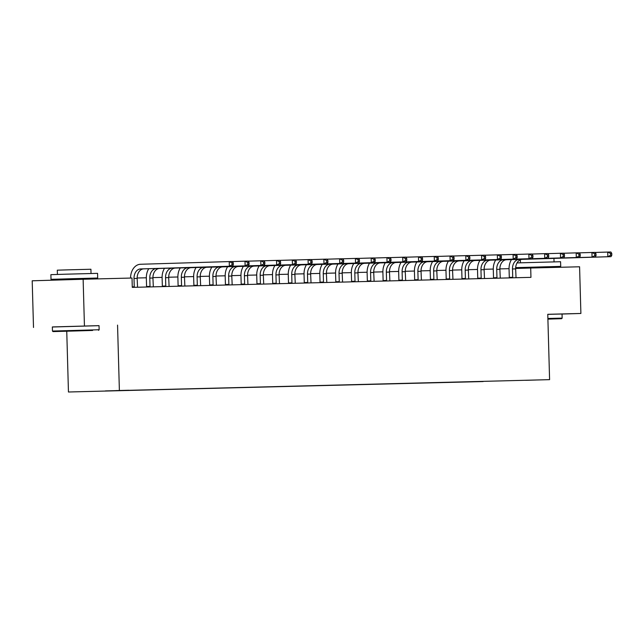 <?xml version="1.0" encoding="UTF-8"?>
<svg xmlns="http://www.w3.org/2000/svg" width="644" height="644" viewBox="0 0 644 644"><rect width="100%" height="100%" fill="white"/><g stroke="black" fill="none" stroke-linecap="round" stroke-linejoin="round"><path stroke-width="0.97" d="M536.058 380.016L525.681 380.314L536.058 380.016M68.449 392.003L549.59 379.654L68.449 392.003L66.751 331.266M99.031 325.671L52.349 327.007M33.504 327.482L32.2 280.8L83.132 279.263L84.436 325.945M83.132 279.263L132.02 278.031L132.286 287.369L530.954 277.355L530.696 268.017L515.643 268.468M115.976 390.61L128.8 390.248L115.968 390.594M105.455 390.908L483.113 381.361M105.391 391.005L483.121 381.554M562.043 314.039L580.888 313.467L579.584 266.785L530.696 268.017M580.888 313.467L547.77 314.304L549.59 379.654M117.554 325.107L119.382 390.465M509.05 268.669L499.873 268.894M493.28 269.063L484.103 269.297M477.51 269.458L468.333 269.691M461.74 269.852L452.563 270.086M445.97 270.255L436.793 270.48M430.2 270.649L421.023 270.874M414.43 271.043L405.253 271.277M398.66 271.438L389.483 271.671M382.89 271.832L373.713 272.066M367.12 272.235L357.943 272.46M351.35 272.629L342.173 272.855M335.58 273.024L326.403 273.257M319.802 273.418L310.633 273.652M304.032 273.813L294.863 274.046M288.262 274.215L279.094 274.441M272.493 274.61L263.324 274.843M256.723 275.004L247.554 275.238M240.953 275.399L231.784 275.632M225.183 275.801L216.014 276.026M209.413 276.196L200.244 276.421M193.643 276.59L184.474 276.823M177.873 276.984L168.704 277.218M162.103 277.379L152.934 277.612M146.333 277.781L137.164 278.007M137.55 287.232L137.164 278.401A9.338 6.883 88.6 0 1 143.789 268.854L232.508 266.173L229.361 266.246L229.224 261.585L140.505 264.265A14.007 10.328 -91.4 0 0 130.563 278.071M132.27 286.862L134.242 286.805L134.008 278.482A9.338 6.883 88.6 0 1 140.633 268.934L229.361 266.246L232.057 264.773L233.313 264.74L233.265 262.873L232.001 262.905L232.057 264.773M134.242 286.805L134.121 287.321M232.001 262.905L229.224 261.585L232.379 261.504L233.265 262.873M232.508 266.173L233.313 264.74M153.32 286.838L152.934 278.007A9.338 6.883 88.6 0 1 159.559 268.459L248.278 265.771L245.131 265.851L244.994 261.182L232.42 261.569M146.454 287.015L146.574 286.508L150.012 286.403L149.786 278.087A9.338 6.883 88.6 0 1 156.403 268.54L245.131 265.851L247.827 264.378L249.083 264.346L249.035 262.478L247.771 262.511L247.827 264.378M150.012 286.403L149.891 286.926M148.748 268.709A14.007 10.328 -91.4 0 0 146.341 278.192L146.574 286.508M247.771 262.511L244.994 261.182L248.149 261.11L249.035 262.478M248.278 265.771L249.083 264.346M169.09 286.443L168.704 277.612A9.338 6.883 88.6 0 1 175.329 268.065L264.048 265.376L260.901 265.457L260.764 260.788L248.19 261.166M162.224 286.612L162.344 286.113L165.782 286.008L165.556 277.693A9.338 6.883 88.6 0 1 172.173 268.146L260.901 265.457L263.597 263.976L264.853 263.943L264.805 262.076L263.541 262.108L263.597 263.976M165.782 286.008L165.661 286.532M164.518 268.315A14.007 10.328 -91.4 0 0 162.111 277.797L162.344 286.113M263.541 262.108L260.764 260.788L263.919 260.707L264.805 262.076M264.048 265.376L264.853 263.943M184.86 286.049L184.474 277.218A9.338 6.883 88.6 0 1 191.099 267.671L279.818 264.982L276.67 265.062L276.534 260.393L263.959 260.772M177.994 286.218L178.114 285.719L181.552 285.614L181.326 277.29A9.338 6.883 88.6 0 1 187.943 267.751L276.67 265.062L279.367 263.581L280.623 263.549L280.575 261.681L279.311 261.714L279.367 263.581M181.552 285.614L181.431 286.129M180.288 267.912A14.007 10.328 -91.4 0 0 177.881 277.395L178.114 285.719M279.311 261.714L276.534 260.393L279.689 260.313L280.575 261.681M279.818 264.982L280.623 263.549M200.638 285.646L200.244 276.815A9.338 6.883 88.6 0 1 206.869 267.276L295.588 264.587L292.44 264.668L292.304 259.999L279.729 260.377M193.763 285.823L193.884 285.324L197.322 285.22L197.096 276.896A9.338 6.883 88.6 0 1 203.713 267.349L292.44 264.668L295.137 263.187L296.393 263.154L296.345 261.287L295.081 261.319L295.137 263.187M197.322 285.22L197.201 285.735M196.058 267.518A14.007 10.328 -91.4 0 0 193.651 277.001L193.884 285.324M295.081 261.319L292.304 259.999L295.459 259.918L296.345 261.287M295.588 264.587L296.393 263.154M92.615 330.453L53.033 331.596L92.615 330.453M52.462 331.056L99.144 329.752L99.031 325.639L52.349 326.943L52.462 331.056L53.033 331.596M84.219 330.71L64.424 331.282L84.219 330.71M61.663 279.085L51.013 279.327L50.884 274.658L65.769 274.191L97.566 273.354L97.695 278.023L87.053 278.369M51.013 279.327L97.695 278.023M57.421 274.433L57.3 270.182L68.014 269.844L90.917 269.248L91.029 273.499M61.687 279.907L61.663 279.029L69.753 278.772L87.053 278.321L87.077 279.158M547.899 319.126L561.608 318.691L547.899 319.022M547.883 318.458L562.156 318.12L562.043 314.006L547.77 314.353M547.899 319.054L550.226 319.013L547.899 319.094M517.06 262.913L560.578 261.722L560.715 266.391L550.073 266.745M524.675 267.453L515.675 267.671M515.683 267.63L560.715 266.391M524.699 268.194L524.675 267.397L546.732 266.761L550.065 266.688L550.089 267.526M216.408 285.252L216.014 276.421A9.338 6.883 88.6 0 1 222.639 266.874L311.358 264.193L308.21 264.265L308.074 259.596L295.499 259.983M209.533 285.429L209.654 284.93L213.1 284.825L212.866 276.501A9.338 6.883 88.6 0 1 219.483 266.954L308.21 264.265L310.907 262.792L312.163 262.76L312.115 260.892L310.851 260.925L310.907 262.792M213.1 284.825L212.971 285.34M211.828 267.123A14.007 10.328 -91.4 0 0 209.421 276.606L209.654 284.93M310.851 260.925L308.074 259.596L311.229 259.524L312.115 260.892M311.358 264.193L312.163 262.76M232.178 284.857L231.784 276.026A9.338 6.883 88.6 0 1 238.409 266.479L327.136 263.79L323.98 263.871L323.852 259.202L311.269 259.588M225.303 285.034L225.424 284.527L228.87 284.423L228.636 276.107A9.338 6.883 88.6 0 1 235.253 266.56L323.98 263.871L326.677 262.398L327.933 262.366L327.885 260.498L326.621 260.53L326.677 262.398M228.87 284.423L228.741 284.946M227.598 266.729A14.007 10.328 -91.4 0 0 225.191 276.212L225.424 284.527M326.621 260.53L323.852 259.202L326.999 259.121L327.885 260.498M327.136 263.79L327.933 262.366M247.948 284.463L247.562 275.632A9.338 6.883 88.6 0 1 254.179 266.085L342.906 263.396L339.75 263.477L339.621 258.808L327.039 259.186M241.073 284.632L241.194 284.133L244.639 284.028L244.406 275.713A9.338 6.883 88.6 0 1 251.023 266.165L339.75 263.477L342.447 261.995L343.703 261.963L343.654 260.096L342.391 260.128L342.447 261.995M244.639 284.028L244.511 284.551M243.376 266.334A14.007 10.328 -91.4 0 0 240.961 275.809L241.194 284.133M342.391 260.128L339.621 258.808L342.769 258.727L343.654 260.096M342.906 263.396L343.703 261.963M263.718 284.068L263.332 275.229A9.338 6.883 88.6 0 1 269.949 265.69L358.676 263.002L355.52 263.082L355.391 258.413L342.809 258.791M256.843 284.237L256.964 283.738L260.409 283.634L260.176 275.31A9.338 6.883 88.6 0 1 266.793 265.771L355.52 263.082L358.217 261.601L359.473 261.569L359.424 259.701L358.161 259.733L358.217 261.601M260.409 283.634L260.281 284.149M259.146 265.932A14.007 10.328 -91.4 0 0 256.731 275.415L256.964 283.738M358.161 259.733L355.391 258.413L358.539 258.333L359.424 259.701M358.676 263.002L359.473 261.569M279.488 283.666L279.102 274.835A9.338 6.883 88.6 0 1 285.719 265.296L374.446 262.607L371.29 262.688L371.161 258.019L358.579 258.397M272.613 283.843L272.734 283.344L276.179 283.239L275.946 274.916A9.338 6.883 88.6 0 1 282.563 265.368L371.29 262.688L373.987 261.206L375.251 261.174L375.194 259.307L373.931 259.339L373.987 261.206M276.179 283.239L276.051 283.754M274.916 265.537A14.007 10.328 -91.4 0 0 272.501 275.02L272.734 283.344M373.931 259.339L371.161 258.019L374.309 257.938L375.194 259.307M374.446 262.607L375.251 261.174M295.258 283.271L294.872 274.441A9.338 6.883 88.6 0 1 301.489 264.893L390.216 262.205L387.06 262.285L386.931 257.616L374.357 258.002M288.383 283.449L288.504 282.941L291.949 282.845L291.716 274.521A9.338 6.883 88.6 0 1 298.333 264.974L387.06 262.285L389.757 260.812L391.021 260.78L390.964 258.912L389.701 258.944L389.757 260.812M291.949 282.845L291.821 283.36M290.686 265.143A14.007 10.328 -91.4 0 0 288.271 274.626L288.504 282.941M389.701 258.944L386.931 257.616L390.079 257.544L390.964 258.912M390.216 262.205L391.021 260.78M311.028 282.877L310.641 274.046A9.338 6.883 88.6 0 1 317.259 264.499L405.986 261.81L402.83 261.891L402.701 257.222L390.127 257.608M304.153 283.046L304.274 282.547L307.719 282.442L307.486 274.127A9.338 6.883 88.6 0 1 314.103 264.579L402.83 261.891L405.527 260.409L406.791 260.385L406.734 258.518L405.47 258.542L405.527 260.409M307.719 282.442L307.591 282.966M306.455 264.748A14.007 10.328 -91.4 0 0 304.04 274.231L304.274 282.547M405.47 258.542L402.701 257.222L405.849 257.141L406.734 258.518M405.986 261.81L406.791 260.385M326.798 282.483L326.411 273.652A9.338 6.883 88.6 0 1 333.029 264.104L421.756 261.416L418.6 261.496L418.471 256.827L405.897 257.206M319.923 282.652L320.044 282.153L323.489 282.048L323.256 273.724A9.338 6.883 88.6 0 1 329.873 264.185L418.6 261.496L421.297 260.015L422.561 259.983L422.504 258.115L421.24 258.147L421.297 260.015M323.489 282.048L323.36 282.563M322.225 264.346A14.007 10.328 -91.4 0 0 319.81 273.829L320.044 282.153M421.24 258.147L418.471 256.827L421.627 256.747L422.504 258.115M421.756 261.416L422.561 259.983M342.568 282.088L342.181 273.249A9.338 6.883 88.6 0 1 348.798 263.71L437.526 261.021L434.37 261.102L434.241 256.433L421.667 256.811M335.693 282.257L335.814 281.758L339.259 281.653L339.026 273.33A9.338 6.883 88.6 0 1 345.651 263.79L434.37 261.102L437.067 259.621L438.331 259.588L438.274 257.721L437.01 257.753L437.067 259.621M339.259 281.653L339.13 282.169M337.995 263.951A14.007 10.328 -91.4 0 0 335.58 273.434L335.814 281.758M437.01 257.753L434.241 256.433L437.397 256.352L438.274 257.721M437.526 261.021L438.331 259.588M358.338 281.686L357.951 272.855A9.338 6.883 88.6 0 1 364.568 263.307L453.296 260.627L450.14 260.699L450.011 256.038L437.437 256.417M351.463 281.863L351.584 281.364L355.029 281.259L354.796 272.935A9.338 6.883 88.6 0 1 361.421 263.388L450.14 260.699L452.837 259.226L454.101 259.194L454.044 257.326L452.78 257.358L452.837 259.226M355.029 281.259L354.9 281.774M353.765 263.557A14.007 10.328 -91.4 0 0 351.35 273.04L351.584 281.364M452.78 257.358L450.011 256.038L453.167 255.958L454.044 257.326M453.296 260.627L454.101 259.194M374.108 281.291L373.721 272.46A9.338 6.883 88.6 0 1 380.338 262.913L469.065 260.224L465.91 260.305L465.781 255.636L453.207 256.022M367.233 281.468L367.354 280.961L370.799 280.856L370.566 272.541A9.338 6.883 88.6 0 1 377.191 262.993L465.91 260.305L468.607 258.832L469.87 258.799L469.814 256.932L468.558 256.964L468.607 258.832M370.799 280.856L370.67 281.38M369.535 263.163A14.007 10.328 -91.4 0 0 367.12 272.645L367.354 280.961M468.558 256.964L465.781 255.636L468.937 255.555L469.814 256.932M469.065 260.224L469.87 258.799M389.878 280.897L389.491 272.066A9.338 6.883 88.6 0 1 396.108 262.519L484.835 259.83L481.68 259.91L481.551 255.241L468.977 255.62M383.003 281.066L383.124 280.567L386.569 280.462L386.336 272.146A9.338 6.883 88.6 0 1 392.961 262.599L481.68 259.91L484.377 258.429L485.64 258.397L485.584 256.529L484.328 256.562L484.377 258.429M386.569 280.462L386.44 280.985M385.305 262.768A14.007 10.328 -91.4 0 0 382.89 272.251L383.124 280.567M484.328 256.562L481.551 255.241L484.707 255.161L485.584 256.529M484.835 259.83L485.64 258.397M405.648 280.502L405.261 271.671A9.338 6.883 88.6 0 1 411.878 262.124L500.605 259.435L497.45 259.516L497.321 254.847L484.747 255.225M398.773 280.671L398.894 280.172L402.339 280.068L402.106 271.744A9.338 6.883 88.6 0 1 408.731 262.205L497.45 259.516L500.147 258.035L501.41 258.002L501.354 256.135L500.098 256.167L500.147 258.035M402.339 280.068L402.21 280.583M401.075 262.366A14.007 10.328 -91.4 0 0 398.668 271.849L398.894 280.172M500.098 256.167L497.321 254.847L500.477 254.766L501.354 256.135M500.605 259.435L501.41 258.002M421.418 280.1L421.031 271.269A9.338 6.883 88.6 0 1 427.648 261.73L516.375 259.041L513.22 259.121L513.091 254.452L500.517 254.831M414.543 280.277L414.664 279.778L418.109 279.673L417.876 271.349A9.338 6.883 88.6 0 1 424.501 261.802L513.22 259.121L515.916 257.64L517.18 257.608L517.124 255.74L515.868 255.773L515.916 257.64M418.109 279.673L417.98 280.188M416.845 261.971A14.007 10.328 -91.4 0 0 414.438 271.454L414.664 279.778M515.868 255.773L513.091 254.452L516.246 254.372L517.124 255.74M516.375 259.041L517.18 257.608M437.187 279.705L436.801 270.874A9.338 6.883 88.6 0 1 443.426 261.327L532.145 258.647L528.99 258.719L528.861 254.05L516.287 254.436M430.313 279.882L430.434 279.383L433.879 279.279L433.645 270.955A9.338 6.883 88.6 0 1 440.271 261.408L528.99 258.719L531.686 257.246L532.95 257.214L532.894 255.346L531.638 255.378L531.686 257.246M433.879 279.279L433.75 279.794M432.615 261.577A14.007 10.328 -91.4 0 0 430.208 271.06L430.434 279.383M531.638 255.378L528.861 254.05L532.016 253.978L532.894 255.346M532.145 258.647L532.95 257.214M452.957 279.311L452.571 270.48A9.338 6.883 88.6 0 1 459.196 260.933L547.915 258.244L544.76 258.325L544.631 253.656L532.057 254.042M446.083 279.488L446.203 278.981L449.649 278.876L449.415 270.561A9.338 6.883 88.6 0 1 456.041 261.013L544.76 258.325L547.456 256.851L548.72 256.819L548.664 254.952L547.408 254.984L547.456 256.851M449.649 278.876L449.52 279.399M448.385 261.182A14.007 10.328 -91.4 0 0 445.978 270.665L446.203 278.981M547.408 254.984L544.631 253.656L547.786 253.575L548.664 254.952M547.915 258.244L548.72 256.819M468.727 278.916L468.341 270.086A9.338 6.883 88.6 0 1 474.966 260.538L563.685 257.85L560.53 257.93L560.401 253.261L547.827 253.639M461.853 279.085L461.981 278.586L465.419 278.482L465.185 270.166A9.338 6.883 88.6 0 1 471.811 260.619L560.53 257.93L563.226 256.449L564.49 256.417L564.434 254.549L563.178 254.581L563.226 256.449M465.419 278.482L465.29 279.005M464.155 260.788A14.007 10.328 -91.4 0 0 461.748 270.263L461.981 278.586M563.178 254.581L560.401 253.261L563.556 253.181L564.434 254.549M563.685 257.85L564.49 256.417M484.497 278.522L484.111 269.683A9.338 6.883 88.6 0 1 490.736 260.144L579.455 257.455L576.299 257.536L576.171 252.867L563.597 253.245M477.623 278.691L477.751 278.192L481.189 278.087L480.955 269.764A9.338 6.883 88.6 0 1 487.58 260.224L576.299 257.536L578.996 256.054L580.26 256.022L580.204 254.155L578.948 254.187L578.996 256.054M481.189 278.087L481.06 278.602M479.925 260.385A14.007 10.328 -91.4 0 0 477.518 269.868L477.751 278.192M578.948 254.187L576.171 252.867L579.326 252.786L580.204 254.155M579.455 257.455L580.26 256.022M500.267 278.119L499.881 269.289A9.338 6.883 88.6 0 1 506.506 259.749L595.225 257.061L592.069 257.141L591.941 252.472L579.367 252.851M493.393 278.297L493.521 277.797L496.959 277.693L496.725 269.369A9.338 6.883 88.6 0 1 503.35 259.822L592.069 257.141L594.766 255.66L596.03 255.628L595.974 253.76L594.718 253.792L594.766 255.66M496.959 277.693L496.83 278.208M495.695 259.991A14.007 10.328 -91.4 0 0 493.288 269.474L493.521 277.797M594.718 253.792L591.941 252.472L595.096 252.392L595.974 253.76M595.225 257.061L596.03 255.628M516.037 277.725L515.651 268.894A9.338 6.883 88.6 0 1 522.276 259.347L610.995 256.658L607.839 256.739L607.711 252.07L595.136 252.456M509.163 277.902L509.291 277.395L512.729 277.298L512.495 268.975A9.338 6.883 88.6 0 1 519.12 259.427L607.839 256.739L610.536 255.266L611.8 255.233L611.752 253.366L610.488 253.398L610.536 255.266M512.729 277.298L512.6 277.814M511.465 259.596A14.007 10.328 -91.4 0 0 509.058 269.079L509.291 277.395M610.488 253.398L607.711 252.07L610.866 251.997L611.752 253.366M610.995 256.658L611.8 255.233M134.008 278.482L137.164 278.401M140.633 268.934L143.789 268.854M149.786 278.087L152.934 278.007M156.403 268.54L159.559 268.459M165.556 277.693L168.704 277.612M172.173 268.146L175.329 268.065M181.326 277.29L184.474 277.218M187.943 267.751L191.099 267.671M197.096 276.896L200.244 276.815M203.713 267.349L206.869 267.276M212.866 276.501L216.014 276.421M219.483 266.954L222.639 266.874M228.636 276.107L231.784 276.026M235.253 266.56L238.409 266.479M244.406 275.713L247.562 275.632M251.023 266.165L254.179 266.085M260.176 275.31L263.332 275.229M266.793 265.771L269.949 265.69M275.946 274.916L279.102 274.835M282.563 265.368L285.719 265.296M291.716 274.521L294.872 274.441M298.333 264.974L301.489 264.893M307.486 274.127L310.641 274.046M314.103 264.579L317.259 264.499M323.256 273.724L326.411 273.652M329.873 264.185L333.029 264.104M339.026 273.33L342.181 273.249M345.651 263.79L348.798 263.71M354.796 272.935L357.951 272.855M361.421 263.388L364.568 263.307M370.566 272.541L373.721 272.46M377.191 262.993L380.338 262.913M386.336 272.146L389.491 272.066M392.961 262.599L396.108 262.519M402.106 271.744L405.261 271.671M408.731 262.205L411.878 262.124M417.876 271.349L421.031 271.269M424.501 261.802L427.648 261.73M433.645 270.955L436.801 270.874M440.271 261.408L443.426 261.327M449.415 270.561L452.571 270.48M456.041 261.013L459.196 260.933M465.185 270.166L468.341 270.086M471.811 260.619L474.966 260.538M480.955 269.764L484.111 269.683M487.58 260.224L490.736 260.144M496.725 269.369L499.881 269.289M503.35 259.822L506.506 259.749M512.495 268.975L515.651 268.894M519.12 259.427L522.276 259.347M98.596 330.324L99.144 329.752M520.433 262.808L520.352 259.782M554.041 261.867L553.945 258.389M561.608 318.691L562.156 318.12"/></g></svg>
